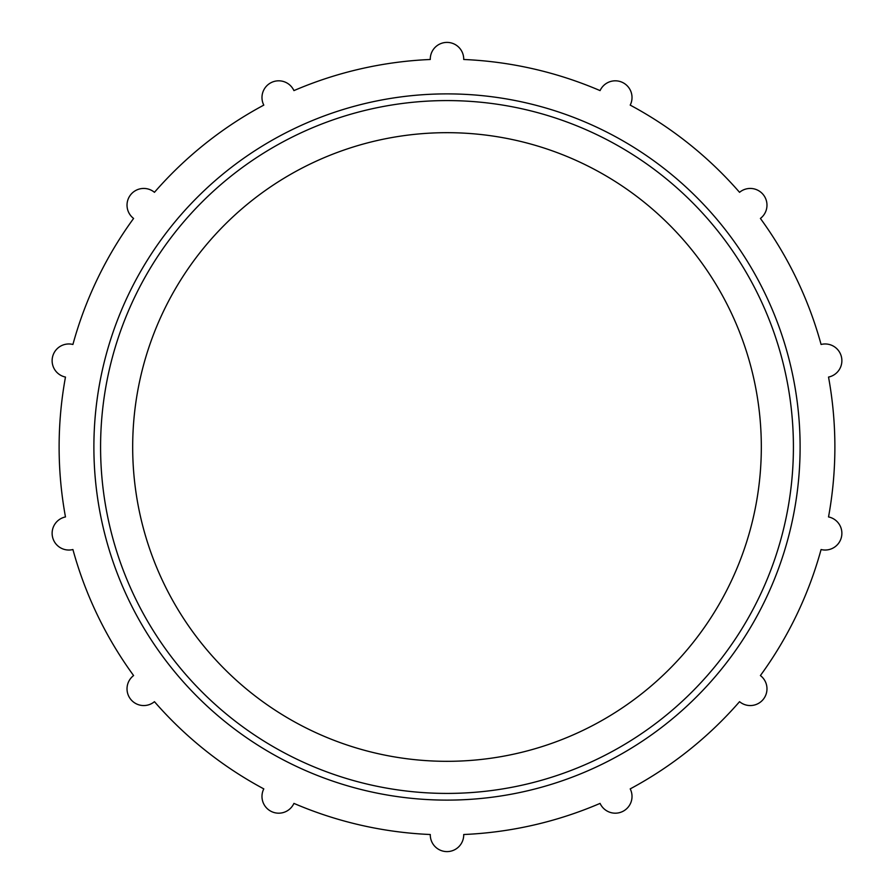 <?xml version="1.0" encoding="UTF-8"?>
<svg xmlns="http://www.w3.org/2000/svg" width="894" height="894" viewBox="0 0 894 894"><rect width="100%" height="100%" fill="white"/><g stroke="black" fill="none" stroke-linecap="round" stroke-linejoin="round"><path stroke-width="1.34" d="M793.414 447A346.414 346.414 0 0 1 273.787 747.004A346.414 346.414 0 0 1 273.787 146.996A346.414 346.414 0 0 1 793.414 447M800.108 447A353.108 353.108 0 0 0 270.446 141.196A353.108 353.108 0 0 0 270.446 752.804A353.108 353.108 0 0 0 800.108 447M463.718 59.485A387.884 387.884 0 0 1 600.075 90.607A16.718 16.718 0 0 1 622.548 82.471A16.718 16.718 0 0 1 630.203 105.112A387.884 387.884 0 0 1 739.55 192.322A16.718 16.718 0 0 1 763.331 194.736A16.718 16.718 0 0 1 760.403 218.449A387.884 387.884 0 0 1 821.083 344.469A16.718 16.718 0 0 1 841.455 356.963A16.718 16.718 0 0 1 828.526 377.067A387.884 387.884 0 0 1 828.526 516.933A16.718 16.718 0 0 1 841.455 537.037A16.718 16.718 0 0 1 821.083 549.531A387.884 387.884 0 0 1 760.403 675.551A16.718 16.718 0 0 1 763.331 699.264A16.718 16.718 0 0 1 739.55 701.678A387.884 387.884 0 0 1 630.203 788.888A16.718 16.718 0 0 1 622.548 811.529A16.718 16.718 0 0 1 600.075 803.393A387.884 387.884 0 0 1 463.718 834.515A16.718 16.718 0 0 1 447 851.602A16.718 16.718 0 0 1 430.282 834.515A387.884 387.884 0 0 1 293.925 803.393A16.718 16.718 0 0 1 271.452 811.529A16.718 16.718 0 0 1 263.797 788.888A387.884 387.884 0 0 1 154.45 701.678A16.718 16.718 0 0 1 130.669 699.264A16.718 16.718 0 0 1 133.597 675.551A387.884 387.884 0 0 1 72.917 549.531A16.718 16.718 0 0 1 52.545 537.037A16.718 16.718 0 0 1 65.474 516.933A387.884 387.884 0 0 1 65.474 377.067A16.718 16.718 0 0 1 52.545 356.963A16.718 16.718 0 0 1 72.917 344.469A387.884 387.884 0 0 1 133.597 218.449A16.718 16.718 0 0 1 130.669 194.736A16.718 16.718 0 0 1 154.45 192.322A387.884 387.884 0 0 1 263.797 105.112A16.718 16.718 0 0 1 271.452 82.471A16.718 16.718 0 0 1 293.925 90.607A387.884 387.884 0 0 1 430.282 59.485A16.718 16.718 0 0 1 447 42.398A16.718 16.718 0 0 1 463.718 59.485M761.319 447A314.319 314.319 0 0 0 289.846 174.788A314.319 314.319 0 0 0 289.846 719.212A314.319 314.319 0 0 0 761.319 447"/></g></svg>
